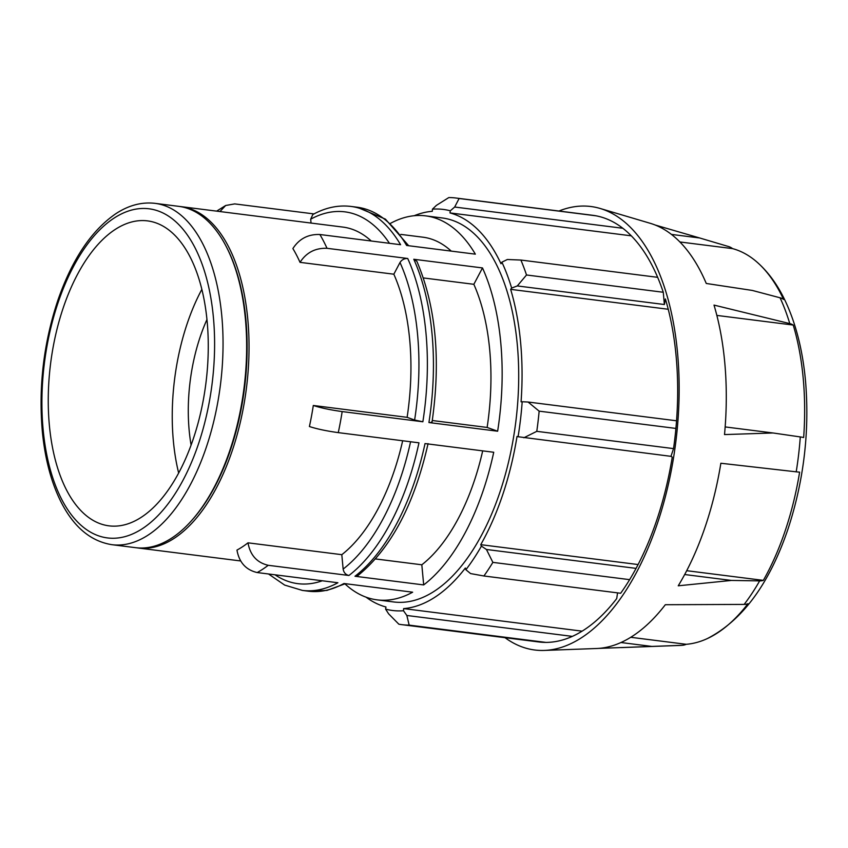<?xml version="1.0" encoding="UTF-8"?>
<svg xmlns="http://www.w3.org/2000/svg" width="848" height="848" viewBox="0 0 848 848"><rect width="100%" height="100%" fill="white"/><g stroke="black" fill="none" stroke-linecap="round" stroke-linejoin="round"><path stroke-width="1.27" d="M268.222 565.298C256.955 562.68 250.213 555.196 247.998 542.826L341.808 554.677L343.143 569.072C343.779 572.601 345.708 574.743 348.92 575.485L268.222 565.298A193.524 98.559 -82.8 0 1 257.188 572.548C245.92 569.941 239.178 562.447 236.963 550.087A172.027 87.609 -82.8 0 0 247.998 542.826M342.168 411.577C330.391 409.944 320.767 407.909 313.304 405.482L407.114 417.333L414.619 420.036L422.866 421.774L342.168 411.577A193.524 98.559 -82.8 0 1 338.267 432.628C326.48 430.985 316.855 428.961 309.403 426.523A172.027 87.609 -82.8 0 0 313.304 405.482M319.887 234.514C308.216 234.08 299.217 238.765 292.889 248.559A172.027 87.609 -82.8 0 1 300.022 262.35C306.351 252.545 315.35 247.87 327.021 248.305A193.524 98.559 -82.8 0 0 319.887 234.514L400.585 244.712A193.524 98.559 -82.8 0 0 350.892 206.424C338.108 204.898 325.409 207.612 312.817 214.555L310.686 219.187L311.046 223.056M344.977 583.89A193.524 98.559 97.2 0 0 377.148 599.865A193.524 98.559 97.2 0 0 412.647 592.19L343.949 583.509A193.524 98.559 97.2 0 1 308.449 591.194L302.386 590.42A193.524 98.559 -82.8 0 0 337.886 582.746L257.188 572.548M375.516 558.938L421.816 564.789L423.693 584.929L354.983 576.258L358.047 575.474C390.896 548.592 414.237 504.645 428.07 443.631M423.693 584.929A193.524 98.559 97.2 0 0 493.727 452.26L425.028 443.578A193.524 98.559 97.2 0 1 354.983 576.258M348.92 575.485A193.524 98.559 -82.8 0 0 418.965 442.815L338.267 432.628M432.289 420.513L487.123 427.445L497.638 431.219L428.929 422.537C431.929 422.876 432.681 422.739 431.176 422.124M431.971 422.58C441.002 359.934 435.967 306.149 416.834 261.248L413.782 259.265A193.524 98.559 97.2 0 1 428.929 422.537M413.782 259.265L482.491 267.936L473.841 284.303L423.364 277.932M422.866 421.774A193.524 98.559 -82.8 0 0 407.718 258.492C404.39 258.375 401.814 259.711 400.002 262.509L393.832 274.201L300.022 262.35M407.718 258.492L327.021 248.305M390.525 223.342A193.524 98.559 97.2 0 1 425.664 215.869A193.524 98.559 97.2 0 1 475.357 254.156L406.648 245.475A193.524 98.559 97.2 0 0 356.955 207.188L350.892 206.424M402.673 440.759A172.027 87.609 97.2 0 1 341.808 554.677M393.832 274.201A172.027 87.609 97.2 0 1 407.114 417.333M179.861 206.499A172.027 87.609 97.2 0 1 181.059 206.636L342.952 227.094A172.027 87.609 97.2 0 1 371.233 241.002M181.059 206.636A172.027 87.609 97.2 0 1 246.408 388.289A172.027 87.609 97.2 0 1 137.938 547.978A172.027 87.609 97.2 0 1 136.74 547.808M425.664 215.869L442.221 217.957A193.524 98.559 97.2 0 1 515.743 422.315A193.524 98.559 97.2 0 1 393.705 601.963L377.148 599.865M313.993 213.919L234.705 203.902L225.674 205.492L219.939 211.555M482.491 267.936A193.524 98.559 97.2 0 1 497.638 431.219M400.839 234.398L422.972 237.196A172.027 87.609 97.2 0 1 451.242 251.103M473.841 284.303A172.027 87.609 97.2 0 1 487.123 427.445M482.692 450.871A172.027 87.609 97.2 0 1 421.816 564.789M114.925 229.638A153.689 78.27 97.2 0 1 147.52 220.883A153.689 78.27 97.2 0 1 205.916 383.169A153.689 78.27 97.2 0 1 109 525.845A153.689 78.27 97.2 0 1 48.304 394.839A153.689 78.27 97.2 0 1 114.925 229.638M155.067 203.35L178.674 206.34A172.027 87.609 97.2 0 1 225.918 245.92A172.027 87.609 97.2 0 1 191.16 521.085A172.027 87.609 97.2 0 1 135.553 547.67L111.947 544.692A172.027 87.609 -82.8 0 0 220.416 385.003A172.027 87.609 -82.8 0 0 155.067 203.35C141.722 201.813 128.61 205.29 115.741 213.77C91.467 230.508 72.228 259.212 58.014 299.863C43.577 343.101 38.372 387.207 42.4 432.204C45.082 458.98 51.166 481.971 60.632 501.168C73.447 526.809 90.556 541.31 111.947 544.692M523.884 437.769L536.784 431.335A215.032 109.509 -82.8 0 0 539.148 411.153L528.071 402.026L522.188 401.74A202.131 102.937 97.2 0 1 518.086 436.731L670.959 456.341L672.252 457.104A215.032 109.509 97.2 0 1 629.629 579.65A215.032 109.509 97.2 0 1 620.662 593.261L483.901 575.983A215.032 109.509 -82.8 0 0 492.868 562.372L486.445 549.483L481.42 546.123A202.131 102.937 97.2 0 1 465.881 569.718L470.576 573.577L483.901 575.983M539.148 411.153L675.909 428.431A215.032 109.509 97.2 0 1 673.545 448.613L536.784 431.335M679.905 241.966L732.555 248.612A199.98 101.845 97.2 0 1 755.176 260.548A199.98 101.845 97.2 0 1 783.584 299.45A15.359 10.271 155 0 0 780.054 297.786A201.527 102.629 97.2 0 1 789.774 323.597L714.005 305.089A215.032 109.509 97.2 0 1 724.521 434.579L773.047 432.978L725.157 426.926M676.545 420.788L528.071 402.026M673.545 448.613L670.959 456.341M492.868 562.372L629.629 579.65M789.774 323.597A15.359 8.681 -16.7 0 1 793.23 325.06A199.98 101.845 97.2 0 1 803.66 437.526A15.359 1.389 -175.9 0 0 800.289 436.932A201.527 102.629 97.2 0 1 796.208 471.827L720.864 463.252A215.032 109.509 97.2 0 1 678.241 585.798L731.421 580.435L684.686 574.531M636.074 568.383L486.445 549.483M388.596 613.814L398.846 624.192A215.032 109.509 -82.8 0 0 402.026 624.679A215.032 109.509 -82.8 0 0 409.16 625.124L406.849 615.478L403.489 610.74A202.131 102.937 97.2 0 1 385.607 609.118L388.596 613.814M409.16 625.124L545.921 642.402A215.032 109.509 97.2 0 1 538.787 641.957L402.026 624.679M598.264 648.413L651.826 646.42L620.959 642.519M572.336 636.382L406.849 615.478M522.188 401.74L521.075 401.825A199.98 101.845 -82.8 0 0 510.644 289.359L511.641 288.066L517.301 285.935L526.513 274.985A215.032 109.509 -82.8 0 0 520.895 260.05L507.348 259.499L501.889 262.17A202.131 102.937 97.2 0 1 511.641 288.066M501.889 262.17L500.998 263.749A199.98 101.845 -82.8 0 0 449.97 212.922L450.32 210.802L454.676 207.029L459.107 198.506A215.032 109.509 -82.8 0 0 455.927 198.019A215.032 109.509 -82.8 0 0 448.804 197.573L436.413 205.364L432.438 209.18A202.131 102.937 97.2 0 1 450.32 210.802M432.438 209.18L432.279 211.311A199.98 101.845 -82.8 0 0 414.206 215.721M366.018 597.151A199.98 101.845 -82.8 0 0 385.957 606.998L385.607 609.118M403.489 610.74L403.637 608.599A199.98 101.845 -82.8 0 0 465.372 568.012L465.881 569.718M481.42 546.123L480.742 544.67A199.98 101.845 -82.8 0 0 517.026 436.444L518.086 436.731M455.927 198.019L592.688 215.297A215.032 109.509 97.2 0 1 595.868 215.784L459.107 198.506M454.676 207.029L622.814 228.271M671.436 234.408L699.653 237.97L655.122 224.996M520.895 260.05L657.656 277.328A215.032 109.509 97.2 0 1 663.274 292.263L526.513 274.985M558.949 211.025A223.512 113.823 97.2 0 1 600.119 208.46L650.246 223.31A215.032 109.509 97.2 0 1 706.267 283.465L752.324 290.44L780.054 297.786M517.301 285.935L664.376 304.517L665.394 298.952A215.032 109.509 97.2 0 1 675.909 428.431M663.274 292.263L664.376 304.517M600.119 208.46A223.512 113.823 97.2 0 1 675.739 442.518A223.512 113.823 97.2 0 1 544.289 650.427L596.536 648.508A215.032 109.509 97.2 0 0 665.33 604.719L744.152 604.412A15.359 9.975 37.5 0 0 747.957 603.712A199.98 101.845 97.2 0 1 707.423 638.533A199.98 101.845 97.2 0 1 686.233 644.3A15.359 13.144 -94.5 0 1 682.417 645.286A15.359 13.144 -94.5 0 1 681.94 645.317L651.826 646.42M796.208 471.827A15.359 0.912 9.2 0 0 799.611 472.145A199.98 101.845 97.2 0 1 763.338 580.371A15.359 8.31 -150.4 0 1 759.649 580.891L731.421 580.435M800.289 436.932L773.047 432.978M699.653 237.97L728.633 246.567A15.359 13.186 -75 0 1 732.555 248.612M544.289 650.427A223.512 113.823 97.2 0 1 505.048 637.696M449.97 212.922L631.283 235.829M480.742 544.67L638.088 564.545M686.71 570.693L763.338 580.371M510.644 289.359L668.245 309.266M716.857 315.414L793.23 325.06M617.545 592.869L616.719 598.582A215.032 109.509 97.2 0 1 545.921 642.402M403.637 608.599L582.131 631.156M630.742 637.293L686.233 644.3M595.868 215.784A215.032 109.509 97.2 0 1 657.656 277.328M191.097 445.073A122.875 62.572 97.2 0 1 206.954 319.526M178.652 473.014A153.689 78.27 97.2 0 1 201.856 289.369M225.918 245.92L226.554 247.139A170.628 86.899 97.2 0 1 192.083 520.057L191.16 521.085M310.686 219.187A187.387 95.432 97.2 0 1 389.455 243.302M400.002 262.509A187.387 95.432 97.2 0 1 414.619 420.036M410.57 441.755A187.387 95.432 97.2 0 1 343.143 569.072M322.272 580.774A187.387 95.432 97.2 0 1 275.038 574.806M113.865 218.243A165.879 84.482 97.2 0 1 209.191 402.44A165.879 84.482 97.2 0 1 61.713 499.398A165.879 84.482 97.2 0 1 113.865 218.243M681.94 645.317A201.527 102.629 97.2 0 1 679.672 645.445L621.319 647.596M759.649 580.891A201.527 102.629 97.2 0 1 744.152 604.412M137.938 547.978L240.641 560.952M268.509 573.979L284.642 585.078L302.386 590.42M408.694 245.729L385.416 219.134L356.955 207.188M345.359 583.689L326.957 590.42L308.449 591.194M216.643 211.131L225.674 205.492M755.176 260.548C767.239 270.597 777.256 284.038 785.216 300.87C796.039 323.862 802.833 350.881 805.6 381.929C809.628 431.971 803.766 480.996 788.004 529.004C769.359 583.869 742.498 620.376 707.423 638.533M682.417 645.286L679.672 645.445"/></g></svg>
